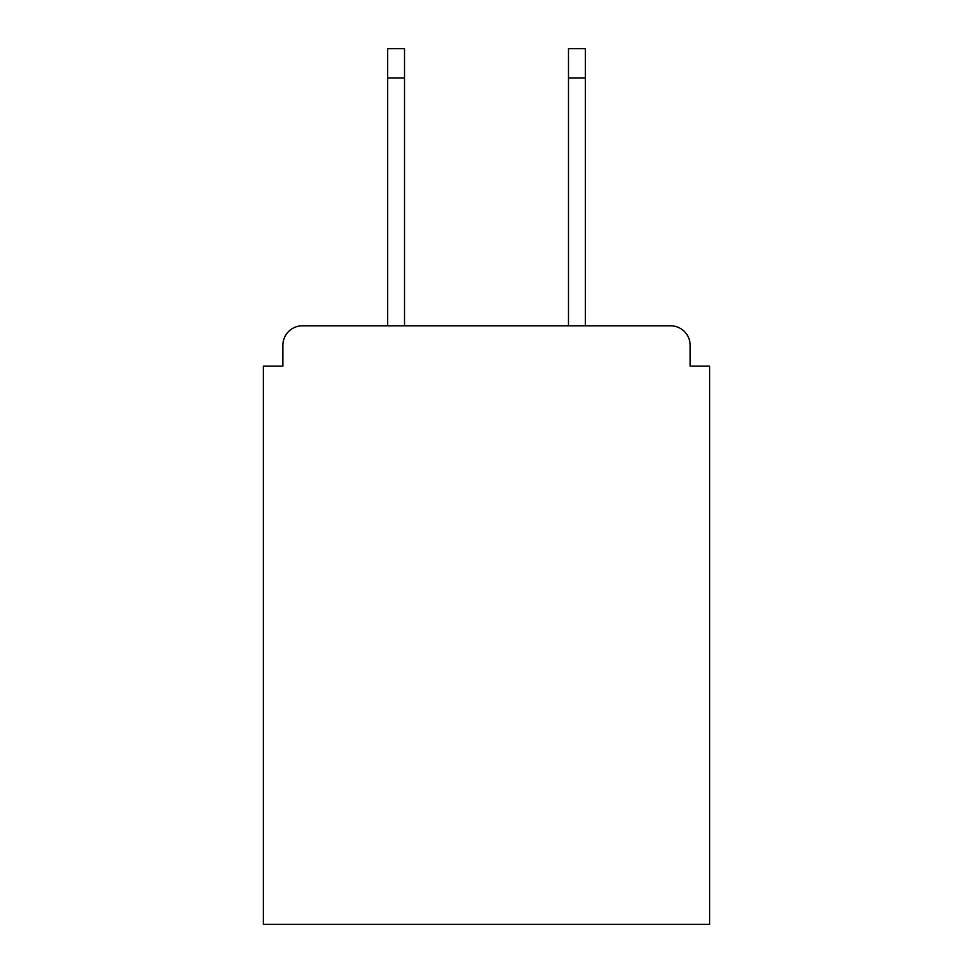 <?xml version="1.0" encoding="UTF-8"?>
<svg xmlns="http://www.w3.org/2000/svg" width="973" height="973" viewBox="0 0 973 973"><rect width="100%" height="100%" fill="white"/><g stroke="black" fill="none" stroke-linecap="round" stroke-linejoin="round"><path stroke-width="1.46" d="M690.137 366.14L690.137 345.318L690.137 366.14L709.658 366.14L709.658 924.35L263.342 924.35L263.342 366.14L282.863 366.14L282.863 345.318L282.863 366.14M387.607 77.925L387.607 48.65L404.525 48.65L404.525 77.925L387.607 77.925L387.607 325.809L670.616 325.809L585.393 325.809L585.393 77.925L568.475 77.925L568.475 48.65L585.393 48.65L585.393 77.925M387.607 325.809L302.384 325.809A19.521 19.521 0 0 0 282.863 345.318M690.137 345.318A19.521 19.521 0 0 0 670.616 325.809L585.393 325.809M568.475 325.809L404.525 325.809L568.475 325.809L404.525 325.809L568.475 325.809L404.525 325.809L568.475 325.809L404.525 325.809L568.475 325.809L568.475 77.925M404.525 77.925L404.525 325.809"/></g></svg>

